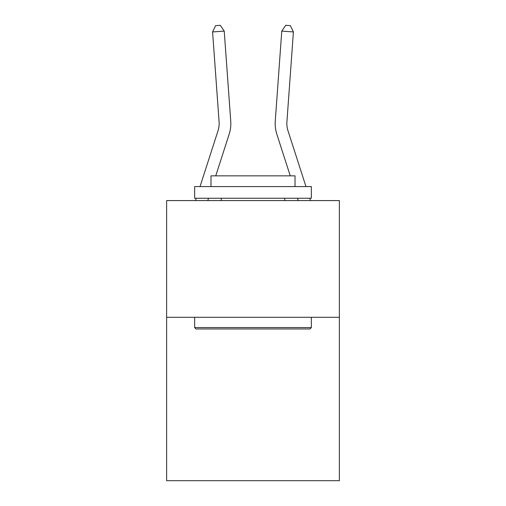 <?xml version="1.0" encoding="UTF-8"?>
<svg xmlns="http://www.w3.org/2000/svg" width="506" height="506" viewBox="0 0 506 506"><rect width="100%" height="100%" fill="white"/><g stroke="black" fill="none" stroke-linecap="round" stroke-linejoin="round"><path stroke-width="0.76" d="M339.368 317.3L339.368 480.7L166.632 480.7L166.632 200.585L339.368 200.585L339.368 317.3L166.632 317.3M230.736 121.029L224.228 31.1L230.736 121.029A35.015 35.015 0 0 1 229.136 134.299L215.746 175.841M305.978 186.581L287.971 130.719A23.346 23.346 0 0 1 286.908 121.87L293.41 31.941L281.772 31.1L275.264 121.029A35.015 35.015 0 0 0 276.864 134.299L290.254 175.841M200.022 186.581L218.029 130.719A23.346 23.346 0 0 0 219.092 121.87L212.59 31.941L215.645 25.635L220.3 25.3L224.228 31.1L212.59 31.941M218.029 130.719A23.346 23.346 0 0 0 219.092 121.87A23.346 23.346 0 0 1 218.029 130.719A23.346 23.346 0 0 0 219.092 121.87A23.346 23.346 0 0 1 218.029 130.719A23.346 23.346 0 0 0 219.092 121.87A23.346 23.346 0 0 1 218.029 130.719A23.346 23.346 0 0 0 219.092 121.87A23.346 23.346 0 0 1 218.029 130.719A23.346 23.346 0 0 0 219.092 121.87A23.346 23.346 0 0 1 218.029 130.719A23.346 23.346 0 0 0 219.092 121.87A23.346 23.346 0 0 1 218.029 130.719A23.346 23.346 0 0 0 219.092 121.87A23.346 23.346 0 0 1 218.029 130.719A23.346 23.346 0 0 0 219.092 121.87A23.346 23.346 0 0 1 218.029 130.719A23.346 23.346 0 0 0 219.092 121.87A23.346 23.346 0 0 1 218.029 130.719A23.346 23.346 0 0 0 219.092 121.87A23.346 23.346 0 0 1 218.029 130.719M293.41 31.941L290.355 25.635L285.7 25.3L281.772 31.1L275.264 121.029M287.971 130.719A23.346 23.346 0 0 1 286.908 121.87A23.346 23.346 0 0 0 287.971 130.719A23.346 23.346 0 0 1 286.908 121.87A23.346 23.346 0 0 0 287.971 130.719A23.346 23.346 0 0 1 286.908 121.87A23.346 23.346 0 0 0 287.971 130.719A23.346 23.346 0 0 1 286.908 121.87A23.346 23.346 0 0 0 287.971 130.719A23.346 23.346 0 0 1 286.908 121.87A23.346 23.346 0 0 0 287.971 130.719A23.346 23.346 0 0 1 286.908 121.87A23.346 23.346 0 0 0 287.971 130.719A23.346 23.346 0 0 1 286.908 121.87A23.346 23.346 0 0 0 287.971 130.719A23.346 23.346 0 0 1 286.908 121.87A23.346 23.346 0 0 0 287.971 130.719A23.346 23.346 0 0 1 286.908 121.87A23.346 23.346 0 0 0 287.971 130.719A23.346 23.346 0 0 1 286.908 121.87A23.346 23.346 0 0 0 287.971 130.719M196.043 328.97L194.646 327.572L311.354 327.572L309.957 328.97L196.043 328.97M311.354 186.581L311.354 198.251L194.646 198.251L194.646 186.581L311.354 186.581M210.983 186.581L210.983 175.841L295.017 175.841L295.017 186.581M311.354 317.3L311.354 327.572M194.646 317.3L194.646 327.572M284.745 198.251L284.745 200.585M221.255 198.251L221.255 200.585M208.516 198.251L207.77 200.585M195.506 200.585L196.258 198.251M310.494 200.585L309.742 198.251M297.484 198.251L298.23 200.585"/></g></svg>
